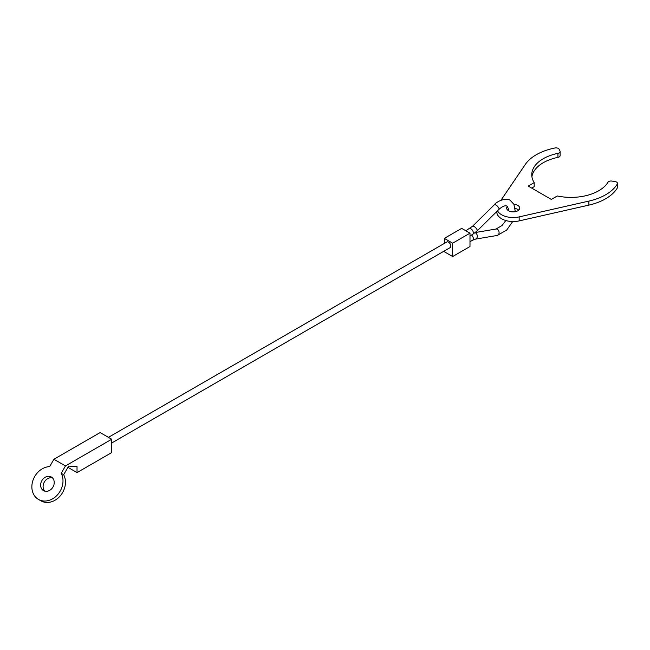 <?xml version="1.0" encoding="UTF-8"?>
<svg xmlns="http://www.w3.org/2000/svg" width="650" height="650" viewBox="0 0 650 650"><rect width="100%" height="100%" fill="white"/><g stroke="black" fill="none" stroke-linecap="round" stroke-linejoin="round"><path stroke-width="0.97" d="M108.428 437.352L446.859 241.963A3.266 1.885 60 0 1 448.492 242.125A3.266 1.885 60 0 1 450.629 245.001A3.266 1.885 60 0 1 450.125 247.626L111.702 443.007M469.991 233.179L461.671 228.377L444.332 238.387L452.652 243.189L469.991 233.179L469.991 246.529L452.652 256.539L444.332 251.729L444.332 250.965M444.332 238.387L444.332 243.417M452.652 243.189L452.652 256.539M500.996 200.208L525.33 164.401A49.034 28.308 180 0 1 554.938 147.989A3.266 1.885 180 0 1 558.317 148.436A3.266 1.885 180 0 1 559.171 149.281L560.016 151.109A3.266 1.885 180 0 1 560.129 151.596A3.266 1.885 180 0 1 557.944 153.376A39.227 22.652 0 0 0 531.757 174.736A39.227 22.652 0 0 0 534.211 182.626L528.214 186.087L551.33 199.428L557.326 195.975A39.227 22.652 0 0 0 607.977 182.268A3.266 1.885 180 0 1 611.91 181.074L615.079 181.561A3.266 1.885 180 0 1 616.541 182.049A3.266 1.885 180 0 1 617.5 183.381A3.266 1.885 180 0 1 617.321 183.999A49.034 28.308 180 0 1 588.892 201.094L519.163 216.889A16.348 9.433 180 0 1 501.637 214.776A16.348 9.433 180 0 1 497.526 210.803M496.844 211.469L496.844 212.111A16.348 9.433 0 0 0 501.637 218.782A16.348 9.433 0 0 0 519.163 220.894L588.892 205.099A49.034 28.308 0 0 0 617.321 188.004A3.266 1.885 0 0 0 617.5 187.387L617.5 183.381M518.733 210.104A6.541 3.778 0 0 0 517.814 209.438A6.541 3.778 0 0 0 515.182 208.512M513.939 204.352A6.541 3.778 180 0 1 517.814 205.433A6.541 3.778 180 0 1 519.732 208.106A6.541 3.778 180 0 1 515.694 211.591A6.541 3.778 180 0 1 508.568 210.771A6.541 3.778 180 0 1 506.651 208.106A6.541 3.778 180 0 1 507.39 206.359M508.706 209.365A6.541 3.778 0 0 0 507.65 210.104M531.684 188.086L534.211 186.631L534.211 182.626M531.903 176.743A39.227 22.652 0 0 1 557.944 157.381A3.266 1.885 0 0 0 560.129 155.602L560.129 151.596M53.909 459.257L49.66 466.619A17.981 14.682 -60 0 0 32.971 480.326A17.981 14.682 -60 0 0 38.439 499.395L40.893 500.809A17.981 14.682 120 0 0 60.141 496.015A17.981 14.682 120 0 0 63.667 474.711L61.214 473.289L65.471 465.928L111.702 439.238L100.141 432.567L53.909 459.257L65.471 465.928M40.893 500.809L38.439 499.395A17.981 14.682 -60 0 0 57.688 494.601A17.981 14.682 -60 0 0 61.214 473.289M43.509 490.62L43.509 490.62A7.849 6.402 120 0 1 41.884 480.618A7.849 6.402 120 0 1 51.35 477.027L51.35 477.027A7.849 6.402 120 0 1 52.975 487.029A7.849 6.402 120 0 1 43.509 490.62M52.479 477.904A7.849 6.402 -60 0 0 44.338 482.04A7.849 6.402 -60 0 0 44.834 491.156M111.702 439.238L111.702 452.579L77.025 472.599L77.025 466.594L68.632 466.107L63.667 474.711M77.025 472.599L67.917 467.342M475.345 232.513L496.104 229.019A3.266 2.413 80.4 0 1 497.413 229.279A3.266 2.413 80.4 0 1 498.956 233.578A3.266 2.413 80.4 0 1 497.185 235.463L506.659 230.116L512.688 221.536M465.831 230.783L472.558 226.241L494.349 204.75A3.266 1.146 45.4 0 1 495.869 205.01A3.266 1.146 45.4 0 1 498.956 208.414A3.266 1.146 45.4 0 1 498.94 209.406C502.385 206.318 505.082 205.221 507.041 206.107L508.706 209.398L508.788 210.893M475.085 232.724A3.266 2.413 80.4 0 1 475.629 232.952A3.266 2.413 80.4 0 1 477.165 237.242A3.266 2.413 80.4 0 1 475.394 239.135L497.185 235.463M472.558 226.241A3.266 1.146 45.4 0 1 474.086 226.501A3.266 1.146 45.4 0 1 477.165 229.905A3.266 1.146 45.4 0 1 477.149 230.896L472.664 234.374A3.266 1.885 59.9 0 0 473.338 232.879A3.266 1.885 59.9 0 0 471.023 228.881A3.266 1.885 59.9 0 0 469.381 228.719M471.526 235.032A3.266 1.893 60.1 0 1 473.338 238.688A3.266 1.893 60.1 0 1 472.656 240.191L475.394 239.135M519.163 220.894L519.163 216.889M617.321 188.004L617.321 183.999M588.892 205.099L588.892 201.094M557.944 157.381L557.944 153.376M494.349 204.75C496.698 201.378 506.439 197.064 510.307 200.444L513.898 204.271L515.304 211.672M477.149 230.896L498.94 209.406M469.991 241.719L472.656 240.191M469.991 235.926L472.664 234.374M496.104 229.019L502.068 225.461L505.83 220.537"/></g></svg>

